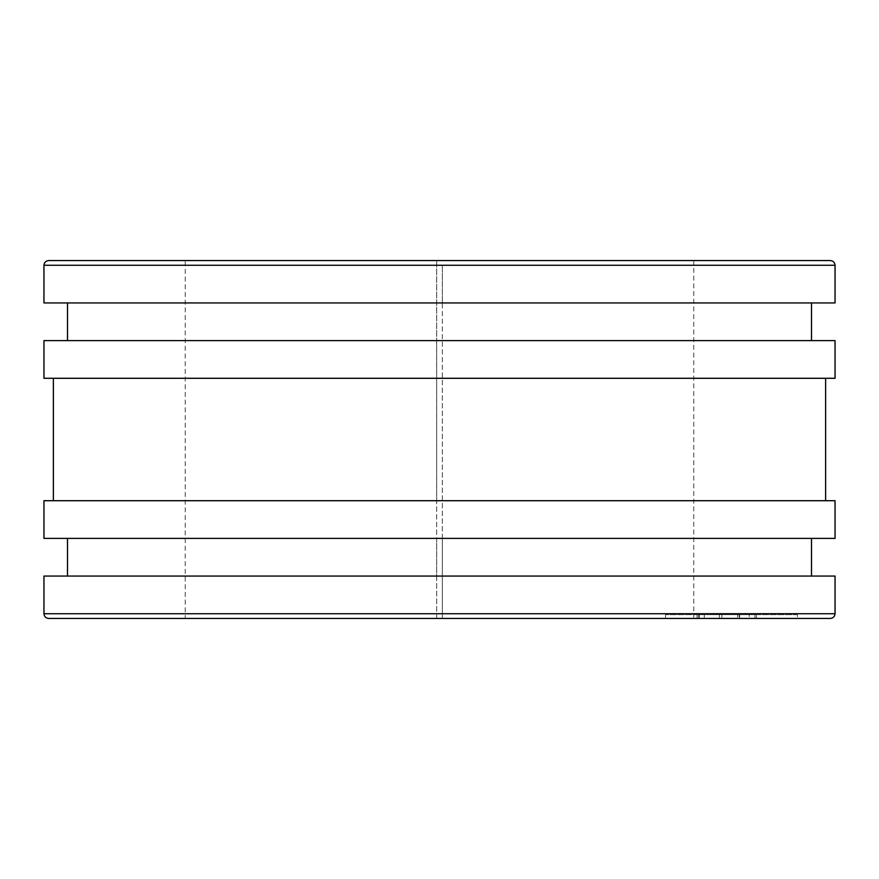 <?xml version="1.0" encoding="UTF-8"?>
<svg xmlns="http://www.w3.org/2000/svg" width="879" height="879" viewBox="0 0 879 879"><rect width="100%" height="100%" fill="white"/><g stroke="black" fill="none" stroke-linecap="round" stroke-linejoin="round"><path stroke-width="0.66" stroke-dasharray="4.39 3.3" d="M797.374 614.674L665.524 614.674L797.374 614.674L797.374 618.442L665.524 618.442L797.374 618.442M665.524 614.674L665.524 618.442M830.336 260.558L185.216 260.558L185.216 618.442L436.676 618.442L436.676 260.558L48.664 260.558M185.216 260.558L436.676 260.558L436.676 340.612L67.496 340.612L67.496 302.936L436.676 302.936L43.95 302.936L43.95 265.271L436.676 265.271M693.784 260.558L693.784 618.442L185.216 618.442M811.504 302.936L442.324 302.936L442.324 265.271L835.05 265.271L835.05 302.936L442.324 302.936L442.324 340.612L811.504 340.612L811.504 302.936L67.496 302.936M825.634 378.289L442.324 378.289L442.324 340.612L835.05 340.612L835.05 378.289L442.324 378.289L442.324 500.711L825.634 500.711L825.634 378.289L53.366 378.289L436.676 378.289L436.676 340.612L43.95 340.612L43.95 378.289L436.676 378.289L436.676 500.711L53.366 500.711L53.366 378.289M811.504 538.387L442.324 538.387L442.324 500.711L835.05 500.711L835.05 538.387L442.324 538.387L442.324 576.064L811.504 576.064L811.504 538.387L67.496 538.387L436.676 538.387L436.676 500.711L43.95 500.711L43.95 538.387L436.676 538.387L436.676 576.064L67.496 576.064L67.496 538.387M442.324 613.729L835.05 613.729L835.05 576.064L442.324 576.064L442.324 618.442L830.336 618.442M811.504 340.612L67.496 340.612M825.634 500.711L53.366 500.711M811.504 576.064L67.496 576.064M43.95 576.064L436.676 576.064L436.676 613.729L43.95 613.729L43.95 576.064M48.664 618.442L436.676 618.442L436.676 613.729M442.324 265.271L442.324 618.442L693.784 618.442M750.655 614.674L698.486 614.674L750.655 614.674L750.655 618.442L737.613 618.442L737.613 614.674L737.613 618.442L756.445 618.442L756.445 614.674M697.047 618.442L749.205 618.442L749.205 614.674L754.995 614.674L697.047 614.674L749.205 614.674L749.205 618.442L754.995 618.442L754.995 614.674L754.995 618.442L697.047 618.442L697.047 614.674M699.453 618.442L699.453 614.674M756.445 618.442L698.486 618.442L739.195 618.442L739.195 614.674M739.195 618.442L750.655 618.442M721.879 618.442L721.879 614.674M698.486 618.442L698.486 614.674L698.486 618.442M704.288 618.442L704.288 614.674L704.288 618.442M739.646 618.442L739.646 614.674M719.374 618.442L719.374 614.674"/><path stroke-width="1.32" d="M835.05 538.387L43.95 538.387L43.95 500.711L835.05 500.711L835.05 538.387M835.05 378.289L43.95 378.289L43.95 340.612L835.05 340.612L835.05 378.289M48.664 260.558C45.818 260.865 44.247 262.425 43.95 265.271L835.05 265.271L835.05 302.936L43.95 302.936L43.95 265.271C44.247 262.425 45.818 260.865 48.664 260.558L830.336 260.558C833.182 260.865 834.753 262.425 835.05 265.271C834.753 262.425 833.182 260.865 830.336 260.558M811.504 340.612L811.504 302.936M67.496 340.612L67.496 302.936M825.634 500.711L825.634 378.289M53.366 500.711L53.366 378.289M811.504 576.064L811.504 538.387M67.496 576.064L67.496 538.387M835.05 576.064L43.95 576.064L43.95 613.729C44.247 616.575 45.818 618.135 48.664 618.442L830.336 618.442C833.182 618.135 834.753 616.575 835.05 613.729L835.05 576.064M830.336 618.442C833.182 618.135 834.753 616.575 835.05 613.729L43.95 613.729C44.247 616.575 45.818 618.135 48.664 618.442"/></g></svg>
